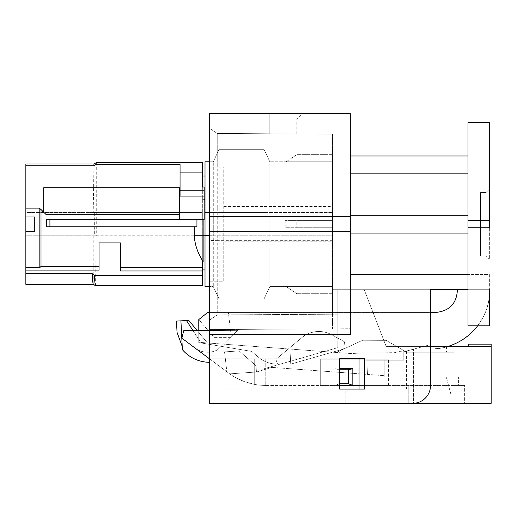 <?xml version="1.0" encoding="UTF-8"?>
<svg xmlns="http://www.w3.org/2000/svg" width="517" height="517" viewBox="0 0 517 517"><rect width="100%" height="100%" fill="white"/><g stroke="black" fill="none" stroke-linecap="round" stroke-linejoin="round"><path stroke-width="0.39" stroke-dasharray="2.58 1.94" d="M25.85 164.012L25.85 212.597L94.327 212.597L94.327 235.771L96.272 235.771L96.272 162.674M94.327 235.771L25.85 235.771L93.183 235.771L93.183 284.344L25.85 284.35L25.85 212.597L202.341 212.597L202.341 261.524M25.85 216.83L25.85 231.538L25.85 216.83L25.85 231.538L25.85 216.83L25.85 231.538L25.85 216.83L25.85 231.538L25.85 216.83L34.561 216.83L34.561 231.538L25.85 231.538L34.561 231.538L34.561 216.83L25.85 216.83L34.561 216.83L34.561 231.538L25.85 231.538L34.561 231.538L34.561 216.83L25.85 216.83L34.561 216.83L34.561 231.538L25.85 231.538L34.561 231.538L34.561 216.83L25.85 216.83L34.561 216.83L34.561 231.538L25.85 231.538L34.561 231.538L34.561 216.83L25.85 216.83M403.796 350.558L403.796 360.2L403.796 350.558L403.796 360.2L366.779 360.2L403.796 360.2L384.183 360.2L384.183 375.665L384.183 360.2L384.183 366.844L384.183 360.2L366.779 360.2L403.796 360.2L403.796 350.558L406.692 352.226L386.102 340.341L403.796 350.558M430.538 346.384L386.154 346.384L364.246 289.785L337.834 289.785L337.834 338.137L344.535 341.84L337.834 338.137L337.834 347.65L261.893 369.377L261.893 385.307A62.395 62.395 0 0 0 265.887 385.436A62.395 62.395 0 0 1 261.893 385.307L261.893 369.377L261.893 385.307L261.893 369.377L337.834 347.65L337.834 289.785L364.246 289.785L386.154 346.384L454.12 346.384L386.154 346.384L364.246 289.785L337.834 289.785L337.834 328.799L209.475 329.581L209.475 330.518L183.735 330.673L237.568 330.35L217.36 349.925L238.544 329.407L337.834 328.799L337.834 289.785L364.246 289.785L386.154 346.384L491.15 346.384L491.15 403.35L408.249 403.35L408.249 385.436L408.249 403.35L412.708 403.35L209.475 403.35L209.475 334.712L350.313 334.712L350.313 173.822L350.313 215.266L467.975 215.266L467.975 233.096L350.313 233.096L350.313 215.266M454.12 352.226L406.692 352.226L454.12 352.226L454.12 346.384L454.12 352.226C443.903 352.226 443.903 352.226 454.12 352.226C443.903 352.226 443.903 352.226 454.12 352.226M344.535 341.84L343.727 348.975L290.735 364.11L280.298 364.11L290.735 364.11L343.727 348.975L344.535 341.84L343.727 348.975L344.535 341.84L331.636 334.712L344.535 341.84M209.475 330.518L209.475 281.229L217.243 281.229L217.243 314.918L209.475 320.107L209.475 330.518L237.568 330.35L209.475 330.518L209.475 329.581L350.313 328.722L350.313 314.103L217.243 314.918L332.483 314.213L332.483 134.155L332.483 328.831L209.475 329.581L209.475 389.088L209.475 358.779L339.617 358.779L339.617 389.088L339.617 358.779L339.617 385.436L334.951 385.436L339.32 383.763L339.32 369.778L334.951 368.679L334.951 385.436L334.951 359.225L334.951 368.679L339.32 369.778L339.32 383.763L334.951 385.436L388.435 385.436L320.689 385.436L320.689 359.225L320.689 385.436L265.887 385.436A62.395 62.395 0 0 1 263.069 385.372A62.395 62.395 0 0 0 265.887 385.436L458.579 385.436L458.579 377.009L458.579 385.436L464.647 385.436L359.057 385.436M295.045 377.009L458.579 377.009L451.044 377.009L451.044 394.872L446.281 377.009L451.044 394.872L451.044 377.009L446.281 377.009L458.579 377.009L295.045 377.009L295.045 366.844L295.045 377.009L384.183 377.009L295.045 377.009M295.045 366.844L384.183 366.844L295.045 366.844M339.617 368.679L352.84 368.679L352.84 385.436L348.471 383.763L339.617 383.763M320.689 359.225L388.435 359.225L334.951 359.225L334.951 385.436L334.951 359.225L388.435 359.225L320.689 359.225L320.689 385.436L320.689 359.225M263.069 385.372L263.069 358.779L235.009 358.779L263.069 358.779L263.069 385.372L265.215 385.436L263.069 385.372M339.617 389.088L209.475 389.088L364.672 389.088L364.672 358.779L209.475 358.779L265.215 358.779L235.009 358.779L235.009 377.261A62.395 62.395 0 0 1 228.553 373.035L181.874 338.183L183.735 330.673L181.874 338.183L196.292 348.949A21.391 21.391 0 0 0 217.36 349.925A21.391 21.391 0 0 1 196.292 348.949L228.553 373.035L196.292 348.949A21.391 21.391 0 0 0 217.36 349.925L238.544 329.407L237.568 330.35L183.735 330.673L181.874 338.183L196.292 348.949A21.391 21.391 0 0 0 217.36 349.925L238.544 329.407L332.483 328.831L332.483 314.213L350.313 314.103L350.313 328.722L209.475 329.581L209.475 358.779L359.057 358.779L359.057 389.088L408.249 389.088L408.249 403.35L413.6 403.325A17.83 17.83 0 0 0 430.538 385.52L430.538 344.613L413.6 349.149L430.538 344.613L430.538 385.52A17.83 17.83 0 0 1 412.708 403.35L413.6 403.325L413.6 349.149L406.472 351.062L406.472 389.088L408.249 389.088L408.249 403.35L464.647 403.35L464.647 385.436L464.647 403.35L408.249 403.35L408.249 389.088L359.057 389.088L406.472 389.088L406.472 351.062L430.538 344.613L430.538 289.701L430.538 385.52A17.83 17.83 0 0 1 413.6 403.325L413.6 349.149L406.472 351.062L430.538 344.613L430.538 312.43L207.692 312.43L198.78 319.558L198.78 342.584L198.78 319.558L214.025 337.388L231.448 337.388L228.327 312.43L231.448 337.388L214.025 337.388L198.78 319.558L198.78 342.584L251.663 351.398L258.506 357.26C263.877 361.738 270.061 364.026 277.054 364.11C270.061 364.026 263.877 361.738 258.506 357.26L251.663 351.398L198.78 342.584L251.663 351.398L258.506 357.26L251.663 351.398L198.78 342.584L198.78 330.583M359.057 358.779L235.009 358.779L235.009 377.261A62.395 62.395 0 0 1 228.553 373.035A62.395 62.395 0 0 0 261.893 385.307A62.395 62.395 0 0 1 228.553 373.035L209.475 358.792M204.125 187.038L204.125 196.105L180.058 196.105L180.058 164.561M332.483 293.708L296.829 293.708L332.483 293.708L296.829 293.708L332.483 293.708L332.483 286.58L286.127 286.58L332.483 286.58L332.483 293.708M286.134 227.745L332.483 227.745L296.829 227.745L332.483 227.745L332.483 220.617L296.829 220.617L332.483 220.617L332.483 286.58L286.134 286.58L296.829 293.708L286.127 286.58L296.829 293.708L286.134 286.58L332.483 286.58L269.835 286.58L332.483 286.58L332.483 227.745L286.134 227.745L286.127 220.617L296.829 220.617L296.829 227.745L296.829 220.617L285.21 220.617L332.483 220.617L286.134 220.617M332.483 154.654L296.829 154.654L332.483 154.654L296.829 154.654L332.483 154.654L332.483 161.782L286.134 161.782L332.483 161.782L332.483 154.654L332.483 161.782L286.134 161.782L296.829 154.654L286.134 161.782L332.483 161.782L332.483 154.654M286.134 161.782L296.829 154.654L286.134 161.782M285.21 227.745L285.21 220.617M213.295 235.771L219.111 235.771L213.295 235.771L213.295 286.58L213.295 235.771L205.016 235.771L205.016 176.045L205.016 269.945L205.016 212.597L213.295 212.597L213.295 235.771L213.295 161.782L213.295 212.597L219.111 212.597L219.111 235.771L219.111 149.303L219.111 212.597L264.013 212.597L264.013 235.771L264.013 149.303L264.013 212.597L332.483 212.597L332.483 220.617L332.483 161.782L332.483 212.597L269.835 212.597L269.835 161.782L269.835 235.707M332.483 161.782L269.835 161.782L332.483 161.782M269.835 235.771L264.013 235.771L264.013 299.059L264.013 235.771L219.111 235.771L219.111 299.059L219.111 235.771L269.835 235.771L269.835 286.58L332.483 286.58L269.835 286.58L269.835 235.771L332.483 235.771L269.835 235.771L269.835 212.597L209.475 212.597M264.013 299.059L269.835 286.58L264.013 299.059L219.111 299.059L264.013 299.059M264.013 149.303L269.835 161.782L264.013 149.303L219.111 149.303L264.013 149.303M205.016 212.597L205.016 161.782L213.295 161.782L219.111 149.303L213.295 161.782L209.475 161.782M95.555 285.714L93.183 284.344L25.85 284.35L93.196 284.35L95.567 285.72L96.227 235.771L205.016 235.771L205.016 286.586L213.295 286.58L219.111 299.059L213.295 286.58L209.475 286.58M95.567 285.72L188.078 285.72L188.078 258.946L25.85 258.946L188.078 258.946L188.078 285.72L95.567 285.72L202.341 285.72M93.183 235.771L96.227 235.771M202.341 187.038L202.341 212.597L94.327 212.597M205.016 199.64L202.341 199.64L202.341 176.045L205.016 176.045M202.341 199.64L202.341 269.945M120.422 270.979L120.422 242.9L99.031 242.9L99.031 270.087M46.349 219.673L179.612 219.673L179.612 187.774M196.938 226.808L46.349 226.808M93.926 165.77L93.228 212.597M96.259 162.681L93.939 164.025M43.68 187.774L43.68 212.144M25.85 208.138L39.221 208.131L43.68 212.616M204.125 196.105L204.125 219.673L179.612 219.673M96.272 235.771L202.341 235.771M467.975 227.745L489.366 227.745L489.366 220.617L467.975 220.617L467.975 325.8L489.366 325.8L467.975 325.8L489.366 325.8L489.366 289.701L467.975 289.701L467.975 173.822L350.313 173.822L467.975 173.822L467.975 215.266M489.366 122.568L467.975 122.568L467.975 220.617M355.114 353.344L357.848 353.169L355.114 353.344A53.484 53.484 0 0 1 347.734 353.311L336.205 352.458L362.688 340.244L336.205 352.458L347.734 353.311A53.484 53.484 0 0 0 355.114 353.344M357.848 353.169L395.324 352.646L357.848 353.169M395.324 352.646A17.83 17.83 0 0 1 405.399 351.482A17.83 17.83 0 0 0 395.324 352.646M352.84 368.679L348.471 369.778L339.617 369.778M348.471 369.778L348.471 383.763M467.975 233.096L467.975 274.546L350.313 274.546L350.313 233.096M350.313 173.822L350.313 155.992L467.975 155.992L467.975 173.822L350.313 173.822L350.313 155.992L350.313 334.712L350.313 274.546L467.975 274.546L467.975 289.701L332.483 289.701L430.538 289.701L350.313 289.701L350.313 274.546L467.975 274.546M467.975 155.992L467.975 173.822M318.02 331.5C311.887 331.765 306.452 333.846 301.708 337.743L275.871 359.418L301.708 337.743A26.742 26.742 0 0 1 331.83 334.822C327.526 332.476 322.925 331.371 318.02 331.5L318.02 312.43L436.051 312.43L228.327 312.43L436.051 312.43C449.648 310.93 456.763 303.356 457.403 289.701C456.763 303.356 449.648 310.93 436.051 312.43C449.648 310.93 456.763 303.356 457.403 289.701L489.366 289.701L489.366 325.8M467.975 289.701L467.975 325.8L467.975 289.701L489.366 289.701L489.366 296.383C488.138 307.253 484.235 317.057 477.663 325.8M453.551 346.384L452.459 346.384M448.129 346.384L446.585 346.384L448.129 346.384L446.934 346.739L439.599 348.322L432.122 348.962L343.727 348.975L290.735 364.11L289.94 348.975L430.868 348.975L289.94 348.975L290.735 364.11L277.054 364.11L290.735 364.11L289.94 348.975L430.868 348.975C460.052 349.486 486.775 325.458 489.366 296.383C486.775 325.458 460.052 349.486 430.868 348.975C460.052 349.486 486.775 325.458 489.366 296.383L489.366 274.546L350.313 274.546L489.366 274.546L489.366 296.383M489.366 289.701L350.313 289.701L350.313 274.546M489.366 224.184L489.366 259.146L489.366 224.184M491.15 346.384L468.725 346.384L491.15 346.384L491.15 344.16L468.725 344.16M386.102 340.341L362.688 340.244L336.205 352.458L362.688 340.244L386.102 340.341M388.435 385.436L388.435 359.225L388.435 385.436M408.249 403.35L408.249 385.436L408.249 389.088L345.854 389.088L345.854 403.35L408.249 403.35L345.854 403.35M367.497 374.431L384.183 375.665L367.497 374.431L366.779 360.2L367.497 374.431L271.884 367.38L367.497 374.431M350.313 334.712L209.475 334.712L350.313 334.712M318.02 334.712L305.314 334.712L275.871 359.418L277.584 364.11L275.871 359.418L277.584 364.11L275.871 359.418L305.314 334.712L331.636 334.712L318.02 334.712L318.02 312.43L209.475 312.43M303.957 366.844L303.957 377.009L303.957 366.844M384.183 366.844L384.183 377.009L384.183 366.844M343.727 348.975L289.94 348.975L290.735 364.11L343.727 348.975M280.298 364.11L337.834 347.65L280.298 364.11L277.584 364.11L280.298 364.11M209.475 334.712L209.475 281.229L223.738 281.229L223.738 167.133L209.475 167.133L209.475 113.65L302.18 113.65L269.195 113.65L269.195 119L209.475 119L209.475 128.255L217.243 133.451L209.475 128.255L217.243 133.451L269.195 133.767L217.243 133.451L217.243 167.133L223.738 167.133L223.738 241.846L332.483 241.801M350.313 113.65L209.475 113.65L269.195 113.65L269.195 119L209.475 119L209.475 113.65L209.475 128.255L217.243 133.451L217.243 208.008L209.475 207.744L209.475 240.625L217.243 240.36L217.243 208.008L332.483 208.041M193.022 330.622L200.745 342.474L336.205 352.458L200.745 342.474L207.433 342.965L200.745 342.474L186.475 320.572L180.924 320.85L182.217 346.403L177.047 332.386L176.471 321.076L180.924 320.85L182.385 349.654A35.654 35.654 0 0 0 206.238 362.12L209.475 362.423M224.533 351.877L225.955 363.987L224.533 351.877L239.132 350.933L224.533 351.877L239.132 350.933L256.044 365.79L239.132 350.933L256.044 365.79L256.445 372.02L271.884 367.38L256.445 372.02L227.137 374.037L256.445 372.02L256.044 365.79L256.445 372.02L256.044 365.79L239.132 350.933L224.533 351.877L227.137 374.037L224.533 351.877M186.475 320.572L200.745 342.474L186.475 320.572L188.834 320.45L207.433 342.965L197.216 330.596M332.483 240.321L217.243 240.36L217.243 314.918L332.483 314.213L217.243 314.918L209.475 320.107L217.243 314.918L209.475 320.107L209.475 240.625M277.054 364.11C270.061 364.026 263.877 361.738 258.506 357.26C263.877 361.738 270.061 364.026 277.054 364.11L277.584 364.11L277.054 364.11M223.738 241.846L223.738 281.229L217.243 281.229M235.009 377.261L244.341 381.598L254.261 384.344A62.395 62.395 0 0 0 265.215 385.436A62.395 62.395 0 0 1 254.261 384.344L254.261 358.779L254.261 384.344L244.341 381.598L235.009 377.261M265.215 358.779L265.215 385.436L265.215 358.779M269.195 133.767L296.829 133.935L269.195 133.767L269.195 119L296.829 119L269.195 119L269.195 133.767M217.243 167.133L209.475 167.133L209.475 128.255L209.475 207.744M332.483 134.155L217.243 133.451L332.483 134.155M223.738 206.522L332.483 206.561M182.217 346.403L180.924 320.85M480.455 224.184L480.455 192.563L480.455 255.799L480.455 192.563L486.058 192.537L486.058 255.825L486.058 192.537L486.058 255.825L486.058 192.537L486.058 255.825L486.058 192.537L486.058 255.825L486.058 192.537L489.366 189.222L486.058 192.537L489.366 189.222L486.058 192.537L480.455 192.563L480.455 255.799L480.455 192.563L480.455 255.799L480.455 192.563L486.058 192.537L480.455 192.563L480.455 224.184M209.475 235.72L213.295 235.713M223.738 216.604L350.313 216.604M350.313 231.758L223.738 231.758M446.585 346.384L446.442 352.226M450.895 394.872L450.895 403.35M296.829 133.767L296.829 119L302.18 113.65M480.455 255.799L486.058 255.825L489.366 259.146L486.058 255.825L489.366 259.146L486.058 255.825L480.455 255.799"/><path stroke-width="0.78" d="M93.338 284.35L25.85 284.35L25.85 165.77L93.939 165.77L95.962 164.561L96.265 162.681L93.939 164.025M25.85 164.012L93.952 164.012L93.926 165.77L93.952 164.012L25.85 164.012L25.85 165.77M408.249 403.35L491.15 403.35L491.15 344.16L468.725 344.16L468.725 346.384M430.538 346.384L491.15 346.384M209.475 358.792L181.874 338.183L183.735 330.673L209.475 330.518M339.617 368.679L352.84 368.679L348.471 369.778L348.471 383.763L352.84 385.436L352.84 368.679M339.617 389.088L364.672 389.088L364.672 358.779L339.617 358.779L339.617 389.088L339.617 385.436L359.057 385.436M204.125 196.105L180.058 196.105L180.058 190.754L204.125 190.754M180.058 190.754L180.058 172.911L202.341 172.911L202.341 187.038L204.125 187.038L204.125 199.64L205.016 199.64M209.475 161.782L205.016 161.782L205.016 286.58L209.475 286.58M202.341 269.945L205.016 269.945L202.341 269.945L202.341 285.72L95.548 285.707M202.341 172.911L202.341 162.674L202.341 176.045L205.016 176.045M204.125 199.64L204.125 219.673L203.129 219.673L203.129 261.524L202.341 261.524L202.341 285.72M203.129 261.524C197.875 253.517 194.909 244.935 194.23 235.771L205.016 235.771M43.68 212.144L41.005 209.501L41.005 266.423L39.835 267.593L39.835 208.603L41.005 209.501L39.712 208.513M39.221 208.138L39.835 208.603L39.221 208.138L25.85 208.138M25.85 267.593L39.835 267.593M120.422 267.315L202.341 267.315M99.031 266.423L41.005 266.423M45.903 214.374L43.68 212.151L43.68 187.774L179.612 187.774L179.612 214.374L45.903 214.374M179.612 219.673L179.612 214.374M49.916 226.808L46.349 226.808L46.349 219.673L196.938 219.673L196.938 226.808L49.916 226.808L49.916 219.673M194.23 226.808L194.23 235.771M93.409 284.331A48.236 48.236 0 0 0 95.703 285.701L95.703 285.701C95.154 285.352 94.721 281.946 94.417 275.49A40.429 40.429 0 0 1 92.22 273.642L25.85 273.642M93.448 284.344C92.931 284.085 92.517 280.518 92.22 273.642M202.341 275.49L94.417 275.49M95.567 285.72L93.196 284.35M202.341 270.979L120.422 270.979L120.422 242.9L99.031 242.9L99.031 270.087L25.85 270.087M93.952 164.012L96.259 162.681M180.058 172.911L180.058 164.561L95.962 164.561M96.272 162.674L202.341 162.674M203.129 219.673L196.938 219.673M467.975 227.745L489.366 227.745L489.366 122.568L489.366 220.617L467.975 220.617L467.975 325.8L489.366 325.8L489.366 296.383M489.366 289.701L489.366 325.8M489.366 122.568L467.975 122.568L467.975 220.617M339.617 369.778L348.471 369.778M339.617 383.763L348.471 383.763M467.975 289.701L430.538 289.701L430.538 385.52A17.83 17.83 0 0 1 412.708 403.35L209.475 403.35L209.475 334.712L350.313 334.712L350.313 113.65L350.313 155.992L467.975 155.992M350.313 173.822L467.975 173.822M350.313 215.266L467.975 215.266M467.975 233.096L350.313 233.096M467.975 274.546L350.313 274.546M430.538 289.701L430.538 312.43L436.051 312.43C449.648 310.93 456.763 303.356 457.403 289.701L430.538 289.701M452.459 346.384L453.551 346.384M477.663 325.8C469.959 335.727 460.117 342.59 448.129 346.384M345.854 389.088L359.057 389.088L359.057 358.779M209.475 312.43L207.692 312.43L198.78 319.558L198.78 330.583M209.475 334.712L209.475 113.65L350.313 113.65M209.475 362.423L206.238 362.12A35.654 35.654 0 0 1 182.385 349.654L180.924 320.85L186.475 320.572L193.022 330.622M180.924 320.85L176.471 321.076L177.047 332.386L182.217 346.403M186.475 320.572L188.834 320.45L197.216 330.596M209.475 212.597L205.016 212.597M205.016 235.726L209.475 235.72M350.313 216.604L209.475 216.604M209.475 231.758L350.313 231.758"/></g></svg>
